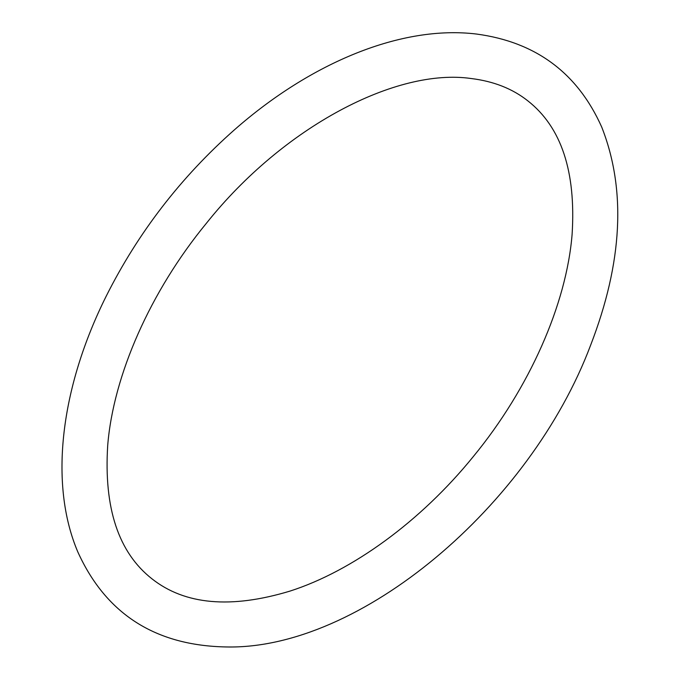 <?xml version="1.0" encoding="UTF-8"?>
<svg xmlns="http://www.w3.org/2000/svg" width="681" height="681" viewBox="0 0 681 681"><rect width="100%" height="100%" fill="white"/><g stroke="black" fill="none" stroke-linecap="round" stroke-linejoin="round"><path stroke-width="1.02" d="M471.329 78.545C493.682 81.294 512.521 88.726 527.826 100.848C561.314 127.109 576.075 171.595 572.108 234.307C566.507 304.126 529.537 388.213 473.321 456.551C420.909 521.229 352.358 571.104 289.927 591.117C230.91 608.933 184.934 604.839 151.991 578.85C118.503 552.589 103.742 508.103 107.709 445.391C113.31 375.563 150.28 291.477 206.496 223.147C283.509 126.615 396.58 67.657 471.329 78.545M476.555 34.05C535.862 42.001 577.582 73.02 601.732 127.1C626.333 189.65 622.63 262.355 590.614 345.216C530.176 505.94 359.721 650.176 226.058 646.95C155.311 645.605 105.895 613.939 77.821 551.95C48.64 483.357 60.737 387.225 106.253 296.082C138.141 232.613 180.831 177.222 234.332 129.909C311.226 62.226 401.901 24.933 476.555 34.05"/></g></svg>
